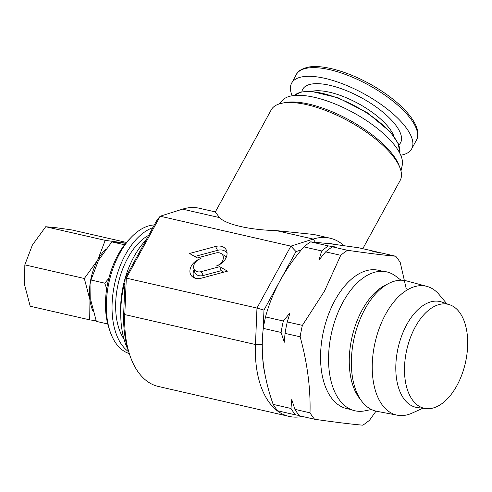 <?xml version="1.0" encoding="UTF-8"?>
<svg xmlns="http://www.w3.org/2000/svg" width="492" height="492" viewBox="0 0 492 492"><rect width="100%" height="100%" fill="white"/><g stroke="black" fill="none" stroke-linecap="round" stroke-linejoin="round"><path stroke-width="0.74" d="M107.754 323.994L96.358 321.387L90.749 300.034L90.983 280.016L98.505 260.28L111.862 241.88L125.718 243.3M128.111 349.953A76.026 42.798 -77.1 0 1 121.825 328.847A76.026 42.798 -77.1 0 1 124.033 284.88A5.068 2.854 -77.1 0 1 124.956 282.519M446.828 303.779L439.202 294.653A66.094 37.207 102.9 0 0 426.896 286.387L406.693 280.944A66.887 37.65 102.9 0 0 364.898 309.154A66.887 37.65 102.9 0 0 376.835 411.312L397.395 415.205A66.094 37.207 102.9 0 0 412.068 413.12L422.905 408.225M426.896 286.387A66.094 37.207 102.9 0 0 385.599 314.265A66.094 37.207 102.9 0 0 397.395 415.205M449.725 304.769L441.785 302.045A54.231 30.529 102.9 0 0 406.773 324.579A54.231 30.529 102.9 0 0 396.411 377.788A54.231 30.529 102.9 0 0 417.61 407.585L425.943 408.588A53.345 30.03 102.9 0 0 456.896 385.623A53.345 30.03 102.9 0 0 449.725 304.769A53.345 30.03 102.9 0 0 415.285 326.934A53.345 30.03 102.9 0 0 405.094 379.277A53.345 30.03 102.9 0 0 425.943 408.588M386.946 284.431A63.862 35.953 102.9 0 0 364.584 305.809A63.862 35.953 102.9 0 0 360.574 399.578M401.035 280.212L395.857 276.258A71.242 40.104 102.9 0 0 345.648 297.531A71.242 40.104 102.9 0 0 329.868 375.427A71.242 40.104 102.9 0 0 365.039 410.814L371.423 409.51M400.752 155.22A68.425 25.399 -151.3 0 0 411.669 148.861A68.425 25.399 -151.3 0 0 371.946 98.425A68.425 25.399 -151.3 0 0 291.633 83.142A68.425 25.399 -151.3 0 0 292.162 95.768M383.114 271.35L378.428 270.274A70.959 39.944 102.9 0 0 334.911 300.415A70.959 39.944 102.9 0 0 346.749 408.612L351.429 409.688M332.414 246.836A96.303 54.212 102.9 0 0 325.63 251.861L318.951 260.016L321.694 250.957A96.303 54.212 -77.1 0 1 328.478 245.932L336.368 247.113L332.414 246.836L347.512 250.293A96.303 54.212 102.9 0 0 340.728 255.317L324.523 291.03L302.377 325.378A96.303 54.212 102.9 0 0 300.145 336.817C307.359 363.053 310.649 388.391 310.015 412.825A96.303 54.212 102.9 0 0 314.572 419.246C334.572 422.13 350.648 424.11 362.801 425.193A96.303 54.212 102.9 0 0 369.584 420.168L376.023 411.14M302.266 416.429A91.235 51.359 -77.1 0 1 289.038 416.398A91.235 51.359 -77.1 0 1 268.724 401.779A91.235 51.359 -77.1 0 1 255.477 344.529L256.972 308.066L126.303 278.134L124.808 314.597A91.235 51.359 102.9 0 0 129.722 354.843A91.235 51.359 102.9 0 0 138.055 371.847A91.235 51.359 102.9 0 0 158.369 386.472L289.038 416.398M400.968 170.995L402.235 165.275A68.425 25.399 -151.3 0 0 396.38 147.618A68.425 25.399 -151.3 0 0 336.879 104.704A68.425 25.399 -151.3 0 0 282.888 99.938L278.755 104.089M362.795 248.694L400.15 180.459A73.492 27.281 -151.3 0 0 400.014 167.95L399.006 165.306A71.143 26.408 -151.3 0 0 394.049 156.376A71.143 26.408 -151.3 0 0 284.604 102.674L281.836 103.246A73.492 27.281 -151.3 0 0 271.221 109.87L215.305 212.003L219.512 217.612L182.544 209.149L160.201 216.216L126.303 278.134L125.134 278.281L157.163 219.776L160.201 216.216L290.87 246.141L313.213 239.075A91.235 51.359 -77.1 0 1 329.972 238.171A91.235 51.359 -77.1 0 1 343.926 245.594M400.014 167.95A73.492 27.281 -151.3 0 0 394.898 158.725A73.492 27.281 -151.3 0 0 281.836 103.246M329.972 238.171L313.791 234.469L276.24 230.607C249.819 229.967 226.092 224.53 219.512 217.612M154.328 224.955A65.891 37.091 102.9 0 0 131.493 237.021L129.082 239.518A61.838 34.809 102.9 0 0 117.969 254.93A61.838 34.809 102.9 0 0 108.867 327.783L109.956 331.079A65.891 37.091 102.9 0 0 129.298 353.563M131.493 237.021A65.891 37.091 102.9 0 0 119.654 253.448A65.891 37.091 102.9 0 0 109.956 331.079M152.815 227.71A65.891 37.091 102.9 0 0 125.368 254.758A65.891 37.091 102.9 0 0 128.72 351.798M148.652 235.324A59.809 33.671 102.9 0 0 127.742 258.103A59.809 33.671 102.9 0 0 124.021 339.173M146.106 239.973A65.891 37.091 102.9 0 0 133.947 256.719A65.891 37.091 102.9 0 0 125.159 278.226M125.128 278.337A65.891 37.091 102.9 0 0 120.731 314.431M301.35 249.881L296 251.572L263.97 310.077L263.177 329.425M262.55 355.316A86.168 48.505 102.9 0 0 264.967 374.4M129.722 354.843L128.363 350.728A86.168 48.505 -77.1 0 1 123.72 312.715L125.134 278.281M333.441 244.173A86.168 48.505 102.9 0 0 326.793 243.355M215.348 211.923L199.303 208.245A91.235 51.359 102.9 0 0 182.544 209.149M201.019 258.546A12.294 9.077 -35.3 0 0 190.736 267.291A12.294 9.077 -35.3 0 0 193.178 277.322A12.294 9.077 -35.3 0 0 201.431 278.158L227.445 271.166L219.758 266.658L201.296 271.621A8.198 6.052 144.7 0 1 193.737 268.165A8.198 6.052 144.7 0 1 201.019 258.546M215.68 253.023A8.198 6.052 144.7 0 1 221.185 253.577A8.198 6.052 144.7 0 1 222.808 260.268A8.198 6.052 144.7 0 1 215.957 266.098A12.294 9.077 -35.3 0 0 226.88 251.664A12.294 9.077 -35.3 0 0 215.545 246.486L189.531 253.478L197.212 257.986L215.68 253.023M263.97 310.077L256.972 308.066L290.87 246.141L296 251.572M221.185 253.577L224.051 255.379A9.551 7.054 144.7 0 1 226.086 257.691M227.07 253.448A10.935 8.075 -35.3 0 0 217.544 250.354L194.684 256.498M194.088 269.714A10.935 8.075 -35.3 0 0 194.795 278.091M223.774 272.15L221.24 270.668L203.294 275.489A9.551 7.054 144.7 0 1 194.488 271.461L193.737 268.165M221.24 270.668L219.758 266.658M287.273 321.916A96.303 54.212 102.9 0 0 285.04 333.361L284.284 342.248L281.104 332.457A96.303 54.212 -77.1 0 1 283.337 321.018L290.016 312.863L287.273 321.916L302.377 325.378M300.145 336.817L285.04 333.361M299.179 415.439L295.532 414.885A96.303 54.212 -77.1 0 1 290.981 408.465L291.738 399.578L294.917 409.369L310.015 412.825M294.917 409.369A96.303 54.212 102.9 0 0 299.468 415.789L314.572 419.246M340.728 255.317L325.63 251.861M406.251 288.816L400.297 262.66A96.303 54.212 102.9 0 0 395.746 256.24C383.594 255.157 367.518 253.177 347.512 250.293M395.746 256.24L380.642 252.783L372.752 251.603L376.706 251.879A96.303 54.212 -77.1 0 1 376.995 252.23M295.532 414.885L277.716 410.808A96.303 54.212 -77.1 0 1 273.165 404.381L290.981 408.465M281.104 332.457L263.288 328.379A96.303 54.212 -77.1 0 1 265.52 316.934L283.337 321.018M273.165 404.381C268.509 391.251 265.293 378.225 263.509 365.304C261.935 352.401 261.861 340.095 263.288 328.379M321.694 250.957L303.878 246.873A96.303 54.212 -77.1 0 1 310.661 241.855L328.478 245.932M265.52 316.934C268.724 304.849 273.546 292.814 279.985 280.827C286.541 269.026 294.505 257.71 303.878 246.873M376.706 251.879L358.889 247.802L330.058 243.749L310.661 241.855M108.83 278.374L104.747 283.164L106.69 288.773M90.983 280.016L104.747 283.164M111.862 241.88L124.544 244.782M105.848 249.112A40.547 22.829 102.9 0 0 97.687 260.09A40.547 22.829 102.9 0 0 89.938 299.843A40.547 22.829 102.9 0 0 93.086 311.356M122.723 242.913A40.547 22.829 102.9 0 0 121.253 242.642A40.547 22.829 102.9 0 0 119.648 242.544M125.835 243.159L105.208 240.354L97.687 260.09L84.329 278.49L89.938 299.843L89.704 319.862L96.155 320.833M126.438 242.439L71.961 229.967L55.916 227.679L45.707 226.726L105.208 240.354M84.329 278.49L24.828 264.862L32.349 245.127L45.707 226.726M89.704 319.862L30.203 306.233L24.6 284.88L24.828 264.862M124.033 284.88L124.851 285.071M393.932 136.321A50.688 18.813 -151.3 0 0 364.424 107.108A50.688 18.813 -151.3 0 0 311.756 91.334M398.821 144.937A55.756 20.695 -151.3 0 0 368.188 101.684A55.756 20.695 -151.3 0 0 301.867 91.856M296.381 74.47C297.783 71.045 301.922 68.573 308.798 67.047C324.462 64.218 353.201 73.29 377.266 88.252C405.359 105.466 423.55 127.828 416.416 140.189A68.425 25.399 -151.3 0 0 376.688 89.759A68.425 25.399 -151.3 0 0 296.381 74.47L291.633 83.142M294.413 95.473L300.981 92.059L310.938 91.284L337.955 97.711L367.432 112.816L390.408 131.991L398.268 143.59L399.787 153.166A60.461 22.441 -151.3 0 0 390.463 132.619A60.461 22.441 -151.3 0 0 338.158 98.283A60.461 22.441 -151.3 0 0 294.419 95.473M315.286 242.187L313.213 239.075L276.24 230.607M262.279 344.517L255.477 344.529L124.808 314.597L123.72 312.715M217.544 250.354L215.545 246.486M203.294 275.489L201.296 271.621M416.416 140.189L411.669 148.861"/></g></svg>
